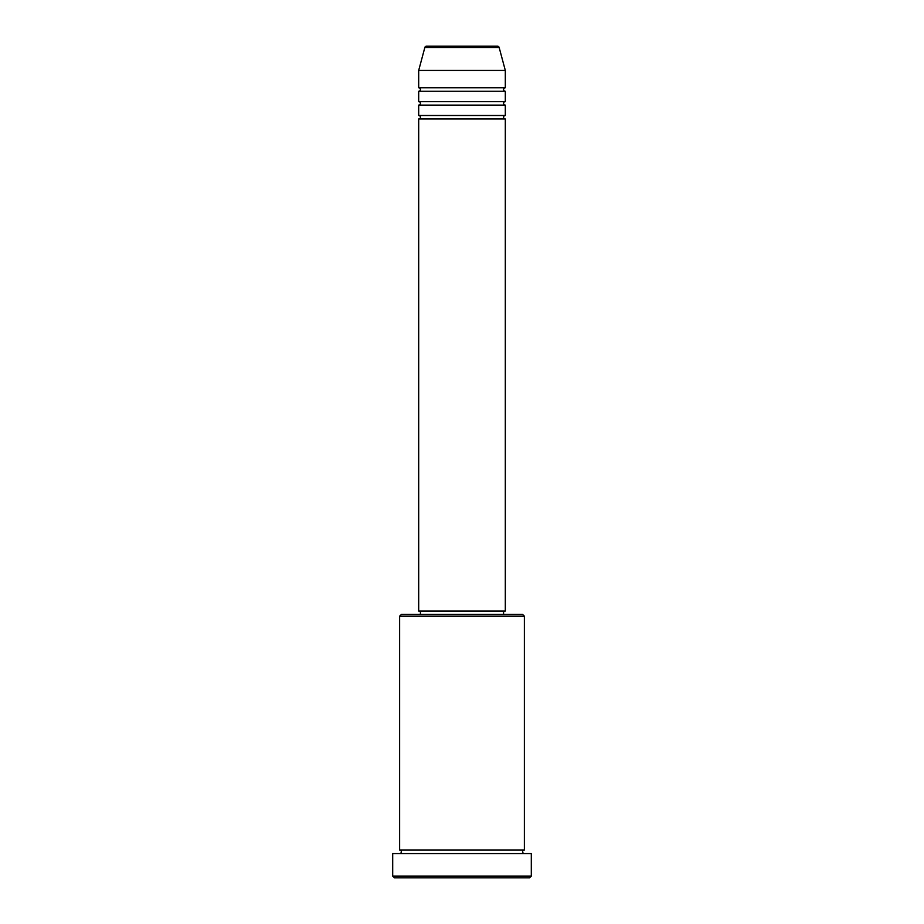 <?xml version="1.0" encoding="UTF-8"?>
<svg xmlns="http://www.w3.org/2000/svg" width="924" height="924" viewBox="0 0 924 924"><rect width="100%" height="100%" fill="white"/><g stroke="black" fill="none" stroke-linecap="round" stroke-linejoin="round"><path stroke-width="1.39" d="M497.482 46.2L426.518 46.2L497.482 46.2A1.732 1.732 0 0 1 499.156 47.482L505.312 70.455L418.688 70.455L418.688 87.78A1.732 1.732 0 0 1 420.42 89.513A1.732 1.732 0 0 1 418.688 91.245L418.688 101.64A1.732 1.732 0 0 1 420.42 103.373A1.732 1.732 0 0 1 418.688 105.105L418.688 115.5A1.732 1.732 0 0 1 420.42 117.233A1.732 1.732 0 0 1 418.688 118.965L418.688 610.995L505.312 610.995L505.312 118.965L418.688 118.965M426.518 46.2A1.732 1.732 0 0 0 424.844 47.482L418.688 70.455M505.312 70.455L505.312 87.78A1.732 1.732 0 0 0 503.58 89.513A1.732 1.732 0 0 0 505.312 91.245L505.312 101.64A1.732 1.732 0 0 0 503.58 103.373A1.732 1.732 0 0 0 505.312 105.105L505.312 115.5A1.732 1.732 0 0 0 503.58 117.233A1.732 1.732 0 0 0 505.312 118.965M399.63 616.192L401.363 614.46L522.638 614.46L524.37 616.192L399.63 616.192L399.63 850.08A1.732 1.732 0 0 1 401.363 851.812A1.732 1.732 0 0 1 399.63 853.545M529.567 877.8L394.433 877.8L392.7 876.067L531.3 876.067L529.567 877.8M524.37 616.192L524.37 850.08A1.732 1.732 0 0 0 522.638 851.812A1.732 1.732 0 0 0 524.37 853.545M505.312 105.105L418.688 105.105M505.312 115.5L418.688 115.5M420.42 610.995L420.42 614.46M503.58 610.995L503.58 614.46M524.37 850.08L399.63 850.08M531.3 876.067L531.3 853.545L392.7 853.545L392.7 876.067M505.312 87.78L418.688 87.78M505.312 91.245L418.688 91.245M505.312 101.64L418.688 101.64M499.156 47.482L424.844 47.482"/></g></svg>
